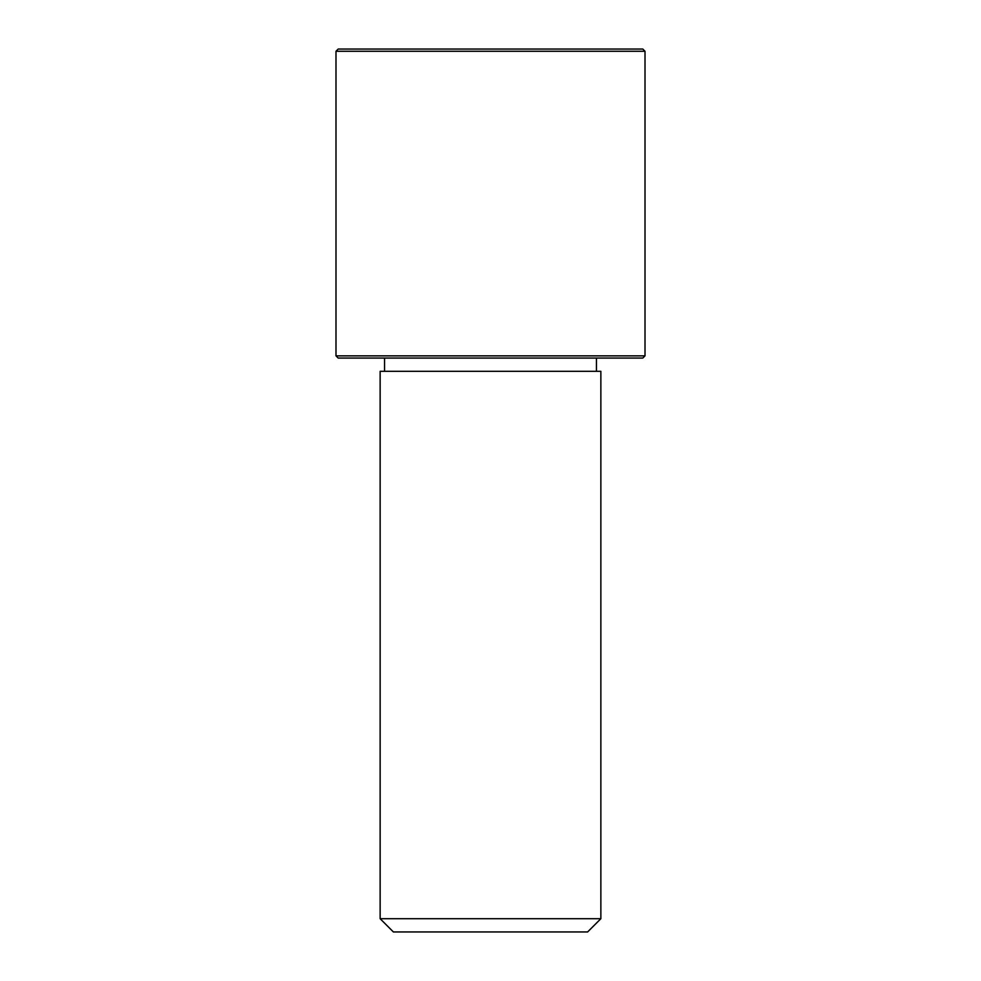 <?xml version="1.0" encoding="UTF-8"?>
<svg xmlns="http://www.w3.org/2000/svg" width="981" height="981" viewBox="0 0 981 981"><rect width="100%" height="100%" fill="white"/><g stroke="black" fill="none" stroke-linecap="round" stroke-linejoin="round"><path stroke-width="1.47" d="M393.651 371.309L600.863 371.309L600.863 918.707L380.138 918.707L380.138 371.309L393.651 371.309M380.138 918.707L393.381 931.95L587.619 931.95L600.863 918.707M335.993 355.858L338.2 358.065L642.8 358.065L645.008 355.858L645.008 51.257L335.993 51.257L335.993 355.858L645.008 355.858M335.993 51.257L338.2 49.05L642.8 49.05L645.008 51.257M596.448 371.309L596.448 358.065M384.552 371.309L384.552 358.065"/></g></svg>
